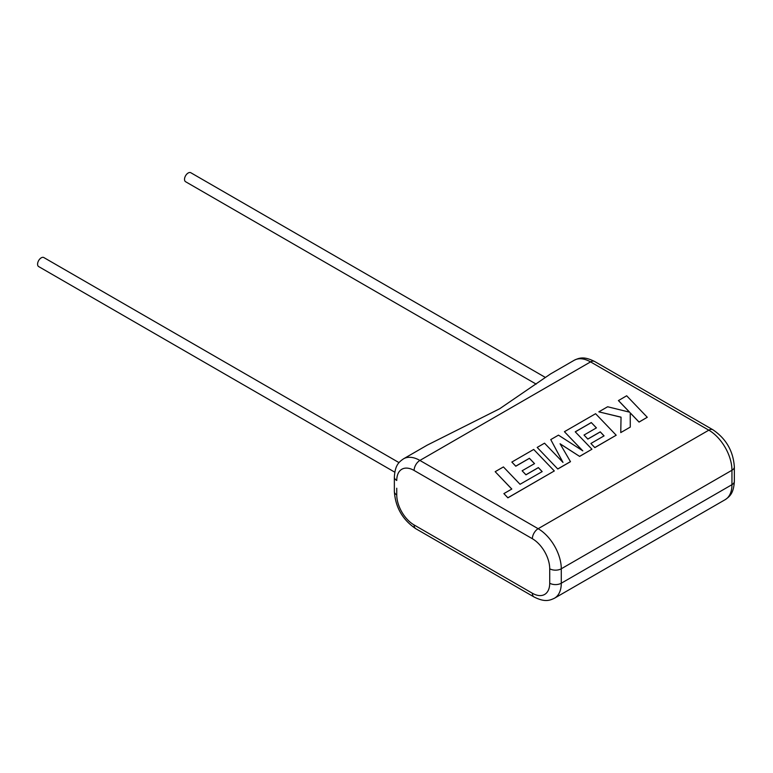 <?xml version="1.0" encoding="UTF-8"?>
<svg xmlns="http://www.w3.org/2000/svg" width="773" height="773" viewBox="0 0 773 773"><rect width="100%" height="100%" fill="white"/><g stroke="black" fill="none" stroke-linecap="round" stroke-linejoin="round"><path stroke-width="1.16" d="M399.032 462.631L43.848 257.564A5.198 2.995 120 0 0 41.249 257.824A5.198 2.995 120 0 0 37.858 262.405A5.198 2.995 120 0 0 38.65 266.569L394.781 472.177M536.172 384.123L185.597 181.723A5.198 2.995 -60 0 1 184.795 177.568A5.198 2.995 -60 0 1 188.197 172.988A5.198 2.995 -60 0 1 190.796 172.727L545.371 377.437M396.752 488.227L396.752 494.904A24.543 14.175 -120 0 0 414.106 524.964L532.365 593.239A24.543 14.175 -120 0 0 549.719 583.219L549.719 568.783A24.543 14.175 -120 0 0 532.365 538.723L414.106 470.457A8.184 4.725 -60 0 1 419.894 460.437A32.727 18.89 60 0 0 403.535 458.814L427.14 445.18L499.677 408.743L550.589 373.91L574.194 360.276C579.344 357.86 583.895 356.111 594.65 361.493A8.184 4.725 120 0 0 590.562 361.899L419.894 460.437L538.143 528.703L708.812 430.175L590.562 361.899A32.727 18.89 -120 0 0 574.194 360.276M618.429 400.52L629.637 412.193L607.626 406.762L598.824 411.845L621.048 417.159L620.758 432.59L630.275 427.092L630.237 412.869L639.039 422.039L647.272 417.275L626.661 395.776L618.429 400.588L629.56 412.173M647.272 417.275L639.039 422.097L630.237 412.937M598.824 411.845L621.038 417.227M620.758 432.59L630.275 427.092M495.174 471.685L511.803 489.038L503.89 493.609L507.871 497.764L554.309 470.95L533.699 449.442L511.842 462.061L515.784 466.148L529.408 458.283L534.539 463.616L522.123 470.786L525.949 474.757L538.366 467.588L542.182 471.598L520.045 484.285L503.416 466.931L495.174 471.685L511.765 489.067M503.89 493.609L507.871 497.831L554.309 470.95M511.842 462.061L515.784 466.216L529.408 458.35L534.501 463.645M522.123 470.786L525.949 474.825L538.366 467.655L542.134 471.617M591.287 422.551L596.427 427.884L584.011 435.054L587.838 439.025L600.254 431.856L604.071 435.866L590.881 443.48L594.824 447.557L616.197 435.218L595.596 413.71L564.425 431.701L582.794 450.843L558.473 435.141L550.763 439.595L562.986 462.418L544.53 443.19L537.187 447.432L557.797 469.008L570.484 461.684L560.067 443.76L579.624 456.408L591.944 449.229L575.247 431.817L591.287 422.551L596.389 427.913M557.797 468.94L570.484 461.616M560.125 443.866L579.624 456.408M579.624 456.341L591.944 449.229M575.296 431.856L591.287 422.618M584.011 435.054L587.838 439.093L600.254 431.923L604.022 435.895M590.881 443.48L594.824 447.625L616.197 435.218M564.425 431.701L582.62 450.736M550.763 439.595L562.899 462.341M537.187 447.432L557.797 469.008M414.106 470.457A24.543 14.175 -120 0 0 396.752 480.477A8.184 4.725 0 0 1 394.356 477.134L394.356 491.56A8.184 4.725 0 0 0 396.752 494.904M712.899 429.769C726.089 438.668 733.239 451.046 734.35 466.911A8.184 4.725 0 0 1 731.954 470.255L561.285 568.783L561.285 583.219L731.954 484.681L731.954 470.255A32.727 18.89 -120 0 0 708.812 430.175A8.184 4.725 120 0 1 712.899 429.769L594.65 361.493M549.719 583.219A8.184 4.725 0 0 0 561.285 583.219A32.727 18.89 60 0 1 554.512 598.196L725.18 499.667A32.727 18.89 -120 0 0 731.954 484.681A8.184 4.725 0 0 0 734.35 481.347C733.664 493.232 729.876 496.411 725.18 499.667M532.365 538.723A8.184 4.725 -60 0 1 538.143 528.703A32.727 18.89 60 0 1 561.285 568.783A8.184 4.725 0 0 1 549.719 568.783M554.512 598.196C549.342 600.65 544.694 602.331 534.056 596.978A8.184 4.725 -60 0 1 532.365 593.239M534.056 596.978L415.806 528.713A8.184 4.725 -60 0 1 414.106 524.964M415.806 528.713C402.627 519.814 395.476 507.426 394.356 491.56M403.535 458.814C398.868 462.061 395.071 465.124 394.356 477.134M734.35 466.911L734.35 481.347"/></g></svg>
